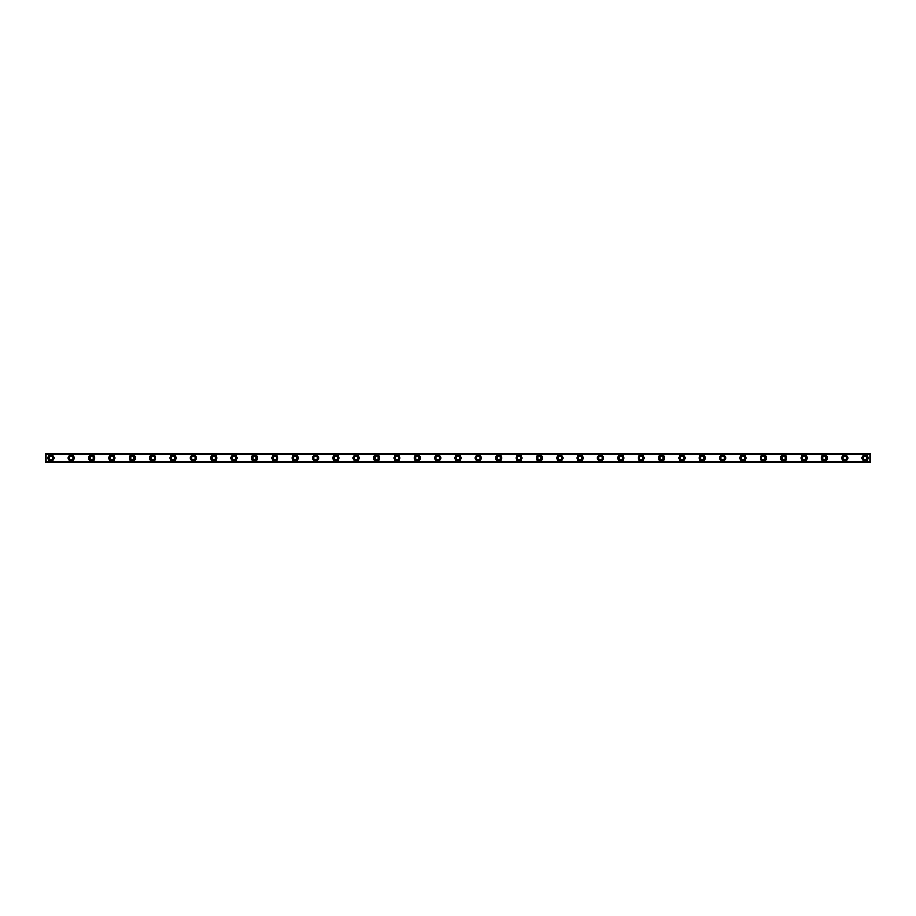 <?xml version="1.0" encoding="UTF-8"?>
<svg xmlns="http://www.w3.org/2000/svg" width="916" height="916" viewBox="0 0 916 916"><rect width="100%" height="100%" fill="white"/><g stroke="black" fill="none" stroke-linecap="round" stroke-linejoin="round"><path stroke-width="1.37" d="M50.884 459.786A1.786 1.786 0 0 1 49.109 458A1.786 1.786 0 0 1 50.884 456.214A1.786 1.786 0 0 1 52.67 458A1.786 1.786 0 0 1 50.884 459.786M865.116 459.786A1.786 1.786 0 0 1 863.33 458A1.786 1.786 0 0 1 865.116 456.214A1.786 1.786 0 0 1 866.891 458A1.786 1.786 0 0 1 865.116 459.786M844.758 459.786A1.786 1.786 0 0 1 842.972 458A1.786 1.786 0 0 1 844.758 456.214A1.786 1.786 0 0 1 846.533 458A1.786 1.786 0 0 1 844.758 459.786M824.4 459.786A1.786 1.786 0 0 1 822.614 458A1.786 1.786 0 0 1 824.4 456.214A1.786 1.786 0 0 1 826.186 458A1.786 1.786 0 0 1 824.4 459.786M804.042 459.786A1.786 1.786 0 0 1 802.267 458A1.786 1.786 0 0 1 804.042 456.214A1.786 1.786 0 0 1 805.828 458A1.786 1.786 0 0 1 804.042 459.786M783.684 459.786A1.786 1.786 0 0 1 781.909 458A1.786 1.786 0 0 1 783.684 456.214A1.786 1.786 0 0 1 785.47 458A1.786 1.786 0 0 1 783.684 459.786M763.337 459.786A1.786 1.786 0 0 1 761.551 458A1.786 1.786 0 0 1 763.337 456.214A1.786 1.786 0 0 1 765.112 458A1.786 1.786 0 0 1 763.337 459.786M742.979 459.786A1.786 1.786 0 0 1 741.193 458A1.786 1.786 0 0 1 742.979 456.214A1.786 1.786 0 0 1 744.754 458A1.786 1.786 0 0 1 742.979 459.786M722.621 459.786A1.786 1.786 0 0 1 720.846 458A1.786 1.786 0 0 1 722.621 456.214A1.786 1.786 0 0 1 724.407 458A1.786 1.786 0 0 1 722.621 459.786M702.263 459.786A1.786 1.786 0 0 1 700.488 458A1.786 1.786 0 0 1 702.263 456.214A1.786 1.786 0 0 1 704.049 458A1.786 1.786 0 0 1 702.263 459.786M681.916 459.786A1.786 1.786 0 0 1 680.13 458A1.786 1.786 0 0 1 681.916 456.214A1.786 1.786 0 0 1 683.691 458A1.786 1.786 0 0 1 681.916 459.786M661.558 459.786A1.786 1.786 0 0 1 659.772 458A1.786 1.786 0 0 1 661.558 456.214A1.786 1.786 0 0 1 663.333 458A1.786 1.786 0 0 1 661.558 459.786M641.2 459.786A1.786 1.786 0 0 1 639.414 458A1.786 1.786 0 0 1 641.2 456.214A1.786 1.786 0 0 1 642.986 458A1.786 1.786 0 0 1 641.2 459.786M620.842 459.786A1.786 1.786 0 0 1 619.067 458A1.786 1.786 0 0 1 620.842 456.214A1.786 1.786 0 0 1 622.628 458A1.786 1.786 0 0 1 620.842 459.786M600.484 459.786A1.786 1.786 0 0 1 598.709 458A1.786 1.786 0 0 1 600.484 456.214A1.786 1.786 0 0 1 602.27 458A1.786 1.786 0 0 1 600.484 459.786M580.137 459.786A1.786 1.786 0 0 1 578.351 458A1.786 1.786 0 0 1 580.137 456.214A1.786 1.786 0 0 1 581.912 458A1.786 1.786 0 0 1 580.137 459.786M559.779 459.786A1.786 1.786 0 0 1 557.993 458A1.786 1.786 0 0 1 559.779 456.214A1.786 1.786 0 0 1 561.554 458A1.786 1.786 0 0 1 559.779 459.786M539.421 459.786A1.786 1.786 0 0 1 537.646 458A1.786 1.786 0 0 1 539.421 456.214A1.786 1.786 0 0 1 541.207 458A1.786 1.786 0 0 1 539.421 459.786M519.063 459.786A1.786 1.786 0 0 1 517.288 458A1.786 1.786 0 0 1 519.063 456.214A1.786 1.786 0 0 1 520.849 458A1.786 1.786 0 0 1 519.063 459.786M498.716 459.786A1.786 1.786 0 0 1 496.93 458A1.786 1.786 0 0 1 498.716 456.214A1.786 1.786 0 0 1 500.491 458A1.786 1.786 0 0 1 498.716 459.786M478.358 459.786A1.786 1.786 0 0 1 476.572 458A1.786 1.786 0 0 1 478.358 456.214A1.786 1.786 0 0 1 480.133 458A1.786 1.786 0 0 1 478.358 459.786M458 459.786A1.786 1.786 0 0 1 456.214 458A1.786 1.786 0 0 1 458 456.214A1.786 1.786 0 0 1 459.786 458A1.786 1.786 0 0 1 458 459.786M437.642 459.786A1.786 1.786 0 0 1 435.867 458A1.786 1.786 0 0 1 437.642 456.214A1.786 1.786 0 0 1 439.428 458A1.786 1.786 0 0 1 437.642 459.786M417.284 459.786A1.786 1.786 0 0 1 415.509 458A1.786 1.786 0 0 1 417.284 456.214A1.786 1.786 0 0 1 419.07 458A1.786 1.786 0 0 1 417.284 459.786M396.937 459.786A1.786 1.786 0 0 1 395.151 458A1.786 1.786 0 0 1 396.937 456.214A1.786 1.786 0 0 1 398.712 458A1.786 1.786 0 0 1 396.937 459.786M376.579 459.786A1.786 1.786 0 0 1 374.793 458A1.786 1.786 0 0 1 376.579 456.214A1.786 1.786 0 0 1 378.354 458A1.786 1.786 0 0 1 376.579 459.786M356.221 459.786A1.786 1.786 0 0 1 354.446 458A1.786 1.786 0 0 1 356.221 456.214A1.786 1.786 0 0 1 358.007 458A1.786 1.786 0 0 1 356.221 459.786M335.863 459.786A1.786 1.786 0 0 1 334.088 458A1.786 1.786 0 0 1 335.863 456.214A1.786 1.786 0 0 1 337.649 458A1.786 1.786 0 0 1 335.863 459.786M315.516 459.786A1.786 1.786 0 0 1 313.73 458A1.786 1.786 0 0 1 315.516 456.214A1.786 1.786 0 0 1 317.291 458A1.786 1.786 0 0 1 315.516 459.786M295.158 459.786A1.786 1.786 0 0 1 293.372 458A1.786 1.786 0 0 1 295.158 456.214A1.786 1.786 0 0 1 296.933 458A1.786 1.786 0 0 1 295.158 459.786M274.8 459.786A1.786 1.786 0 0 1 273.014 458A1.786 1.786 0 0 1 274.8 456.214A1.786 1.786 0 0 1 276.586 458A1.786 1.786 0 0 1 274.8 459.786M254.442 459.786A1.786 1.786 0 0 1 252.667 458A1.786 1.786 0 0 1 254.442 456.214A1.786 1.786 0 0 1 256.228 458A1.786 1.786 0 0 1 254.442 459.786M234.084 459.786A1.786 1.786 0 0 1 232.309 458A1.786 1.786 0 0 1 234.084 456.214A1.786 1.786 0 0 1 235.87 458A1.786 1.786 0 0 1 234.084 459.786M213.737 459.786A1.786 1.786 0 0 1 211.951 458A1.786 1.786 0 0 1 213.737 456.214A1.786 1.786 0 0 1 215.512 458A1.786 1.786 0 0 1 213.737 459.786M193.379 459.786A1.786 1.786 0 0 1 191.593 458A1.786 1.786 0 0 1 193.379 456.214A1.786 1.786 0 0 1 195.154 458A1.786 1.786 0 0 1 193.379 459.786M173.021 459.786A1.786 1.786 0 0 1 171.246 458A1.786 1.786 0 0 1 173.021 456.214A1.786 1.786 0 0 1 174.807 458A1.786 1.786 0 0 1 173.021 459.786M152.663 459.786A1.786 1.786 0 0 1 150.888 458A1.786 1.786 0 0 1 152.663 456.214A1.786 1.786 0 0 1 154.449 458A1.786 1.786 0 0 1 152.663 459.786M132.316 459.786A1.786 1.786 0 0 1 130.53 458A1.786 1.786 0 0 1 132.316 456.214A1.786 1.786 0 0 1 134.091 458A1.786 1.786 0 0 1 132.316 459.786M111.958 459.786A1.786 1.786 0 0 1 110.172 458A1.786 1.786 0 0 1 111.958 456.214A1.786 1.786 0 0 1 113.733 458A1.786 1.786 0 0 1 111.958 459.786M91.6 459.786A1.786 1.786 0 0 1 89.814 458A1.786 1.786 0 0 1 91.6 456.214A1.786 1.786 0 0 1 93.386 458A1.786 1.786 0 0 1 91.6 459.786M71.242 459.786A1.786 1.786 0 0 1 69.467 458A1.786 1.786 0 0 1 71.242 456.214A1.786 1.786 0 0 1 73.028 458A1.786 1.786 0 0 1 71.242 459.786M50.884 454.943A3.057 3.057 0 0 0 47.838 458A3.057 3.057 0 0 0 50.884 461.057A3.057 3.057 0 0 0 53.941 458A3.057 3.057 0 0 0 50.884 454.943M865.116 454.943A3.057 3.057 0 0 0 862.059 458A3.057 3.057 0 0 0 865.116 461.057A3.057 3.057 0 0 0 868.162 458A3.057 3.057 0 0 0 865.116 454.943M844.758 454.943A3.057 3.057 0 0 0 841.701 458A3.057 3.057 0 0 0 844.758 461.057A3.057 3.057 0 0 0 847.804 458A3.057 3.057 0 0 0 844.758 454.943M824.4 454.943A3.057 3.057 0 0 0 821.343 458A3.057 3.057 0 0 0 824.4 461.057A3.057 3.057 0 0 0 827.457 458A3.057 3.057 0 0 0 824.4 454.943M804.042 454.943A3.057 3.057 0 0 0 800.996 458A3.057 3.057 0 0 0 804.042 461.057A3.057 3.057 0 0 0 807.099 458A3.057 3.057 0 0 0 804.042 454.943M783.684 454.943A3.057 3.057 0 0 0 780.638 458A3.057 3.057 0 0 0 783.684 461.057A3.057 3.057 0 0 0 786.741 458A3.057 3.057 0 0 0 783.684 454.943M763.337 454.943A3.057 3.057 0 0 0 760.28 458A3.057 3.057 0 0 0 763.337 461.057A3.057 3.057 0 0 0 766.383 458A3.057 3.057 0 0 0 763.337 454.943M742.979 454.943A3.057 3.057 0 0 0 739.922 458A3.057 3.057 0 0 0 742.979 461.057A3.057 3.057 0 0 0 746.036 458A3.057 3.057 0 0 0 742.979 454.943M722.621 454.943A3.057 3.057 0 0 0 719.564 458A3.057 3.057 0 0 0 722.621 461.057A3.057 3.057 0 0 0 725.678 458A3.057 3.057 0 0 0 722.621 454.943M702.263 454.943A3.057 3.057 0 0 0 699.217 458A3.057 3.057 0 0 0 702.263 461.057A3.057 3.057 0 0 0 705.32 458A3.057 3.057 0 0 0 702.263 454.943M681.916 454.943A3.057 3.057 0 0 0 678.859 458A3.057 3.057 0 0 0 681.916 461.057A3.057 3.057 0 0 0 684.962 458A3.057 3.057 0 0 0 681.916 454.943M661.558 454.943A3.057 3.057 0 0 0 658.501 458A3.057 3.057 0 0 0 661.558 461.057A3.057 3.057 0 0 0 664.604 458A3.057 3.057 0 0 0 661.558 454.943M641.2 454.943A3.057 3.057 0 0 0 638.143 458A3.057 3.057 0 0 0 641.2 461.057A3.057 3.057 0 0 0 644.257 458A3.057 3.057 0 0 0 641.2 454.943M620.842 454.943A3.057 3.057 0 0 0 617.796 458A3.057 3.057 0 0 0 620.842 461.057A3.057 3.057 0 0 0 623.899 458A3.057 3.057 0 0 0 620.842 454.943M600.484 454.943A3.057 3.057 0 0 0 597.438 458A3.057 3.057 0 0 0 600.484 461.057A3.057 3.057 0 0 0 603.541 458A3.057 3.057 0 0 0 600.484 454.943M580.137 454.943A3.057 3.057 0 0 0 577.08 458A3.057 3.057 0 0 0 580.137 461.057A3.057 3.057 0 0 0 583.183 458A3.057 3.057 0 0 0 580.137 454.943M559.779 454.943A3.057 3.057 0 0 0 556.722 458A3.057 3.057 0 0 0 559.779 461.057A3.057 3.057 0 0 0 562.836 458A3.057 3.057 0 0 0 559.779 454.943M539.421 454.943A3.057 3.057 0 0 0 536.364 458A3.057 3.057 0 0 0 539.421 461.057A3.057 3.057 0 0 0 542.478 458A3.057 3.057 0 0 0 539.421 454.943M519.063 454.943A3.057 3.057 0 0 0 516.017 458A3.057 3.057 0 0 0 519.063 461.057A3.057 3.057 0 0 0 522.12 458A3.057 3.057 0 0 0 519.063 454.943M498.716 454.943A3.057 3.057 0 0 0 495.659 458A3.057 3.057 0 0 0 498.716 461.057A3.057 3.057 0 0 0 501.762 458A3.057 3.057 0 0 0 498.716 454.943M478.358 454.943A3.057 3.057 0 0 0 475.301 458A3.057 3.057 0 0 0 478.358 461.057A3.057 3.057 0 0 0 481.404 458A3.057 3.057 0 0 0 478.358 454.943M458 454.943A3.057 3.057 0 0 0 454.943 458A3.057 3.057 0 0 0 458 461.057A3.057 3.057 0 0 0 461.057 458A3.057 3.057 0 0 0 458 454.943M437.642 454.943A3.057 3.057 0 0 0 434.596 458A3.057 3.057 0 0 0 437.642 461.057A3.057 3.057 0 0 0 440.699 458A3.057 3.057 0 0 0 437.642 454.943M417.284 454.943A3.057 3.057 0 0 0 414.238 458A3.057 3.057 0 0 0 417.284 461.057A3.057 3.057 0 0 0 420.341 458A3.057 3.057 0 0 0 417.284 454.943M396.937 454.943A3.057 3.057 0 0 0 393.88 458A3.057 3.057 0 0 0 396.937 461.057A3.057 3.057 0 0 0 399.983 458A3.057 3.057 0 0 0 396.937 454.943M376.579 454.943A3.057 3.057 0 0 0 373.522 458A3.057 3.057 0 0 0 376.579 461.057A3.057 3.057 0 0 0 379.636 458A3.057 3.057 0 0 0 376.579 454.943M356.221 454.943A3.057 3.057 0 0 0 353.164 458A3.057 3.057 0 0 0 356.221 461.057A3.057 3.057 0 0 0 359.278 458A3.057 3.057 0 0 0 356.221 454.943M335.863 454.943A3.057 3.057 0 0 0 332.817 458A3.057 3.057 0 0 0 335.863 461.057A3.057 3.057 0 0 0 338.92 458A3.057 3.057 0 0 0 335.863 454.943M315.516 454.943A3.057 3.057 0 0 0 312.459 458A3.057 3.057 0 0 0 315.516 461.057A3.057 3.057 0 0 0 318.562 458A3.057 3.057 0 0 0 315.516 454.943M295.158 454.943A3.057 3.057 0 0 0 292.101 458A3.057 3.057 0 0 0 295.158 461.057A3.057 3.057 0 0 0 298.204 458A3.057 3.057 0 0 0 295.158 454.943M274.8 454.943A3.057 3.057 0 0 0 271.743 458A3.057 3.057 0 0 0 274.8 461.057A3.057 3.057 0 0 0 277.857 458A3.057 3.057 0 0 0 274.8 454.943M254.442 454.943A3.057 3.057 0 0 0 251.396 458A3.057 3.057 0 0 0 254.442 461.057A3.057 3.057 0 0 0 257.499 458A3.057 3.057 0 0 0 254.442 454.943M234.084 454.943A3.057 3.057 0 0 0 231.038 458A3.057 3.057 0 0 0 234.084 461.057A3.057 3.057 0 0 0 237.141 458A3.057 3.057 0 0 0 234.084 454.943M213.737 454.943A3.057 3.057 0 0 0 210.68 458A3.057 3.057 0 0 0 213.737 461.057A3.057 3.057 0 0 0 216.783 458A3.057 3.057 0 0 0 213.737 454.943M193.379 454.943A3.057 3.057 0 0 0 190.322 458A3.057 3.057 0 0 0 193.379 461.057A3.057 3.057 0 0 0 196.436 458A3.057 3.057 0 0 0 193.379 454.943M173.021 454.943A3.057 3.057 0 0 0 169.964 458A3.057 3.057 0 0 0 173.021 461.057A3.057 3.057 0 0 0 176.078 458A3.057 3.057 0 0 0 173.021 454.943M152.663 454.943A3.057 3.057 0 0 0 149.617 458A3.057 3.057 0 0 0 152.663 461.057A3.057 3.057 0 0 0 155.72 458A3.057 3.057 0 0 0 152.663 454.943M132.316 454.943A3.057 3.057 0 0 0 129.259 458A3.057 3.057 0 0 0 132.316 461.057A3.057 3.057 0 0 0 135.362 458A3.057 3.057 0 0 0 132.316 454.943M111.958 454.943A3.057 3.057 0 0 0 108.901 458A3.057 3.057 0 0 0 111.958 461.057A3.057 3.057 0 0 0 115.004 458A3.057 3.057 0 0 0 111.958 454.943M91.6 454.943A3.057 3.057 0 0 0 88.543 458A3.057 3.057 0 0 0 91.6 461.057A3.057 3.057 0 0 0 94.657 458A3.057 3.057 0 0 0 91.6 454.943M71.242 454.943A3.057 3.057 0 0 0 68.196 458A3.057 3.057 0 0 0 71.242 461.057A3.057 3.057 0 0 0 74.299 458A3.057 3.057 0 0 0 71.242 454.943M45.8 462.523L870.2 462.523M45.8 462.168L45.8 453.832L870.2 453.832L870.2 462.168L45.8 462.271M45.8 453.729L870.2 453.477L45.8 453.832M870.2 453.477L45.8 453.477M870.2 461.973L45.8 461.973M45.8 454.027L870.2 454.027M870.2 453.66L45.8 453.66M45.8 462.34L870.2 462.34"/></g></svg>

